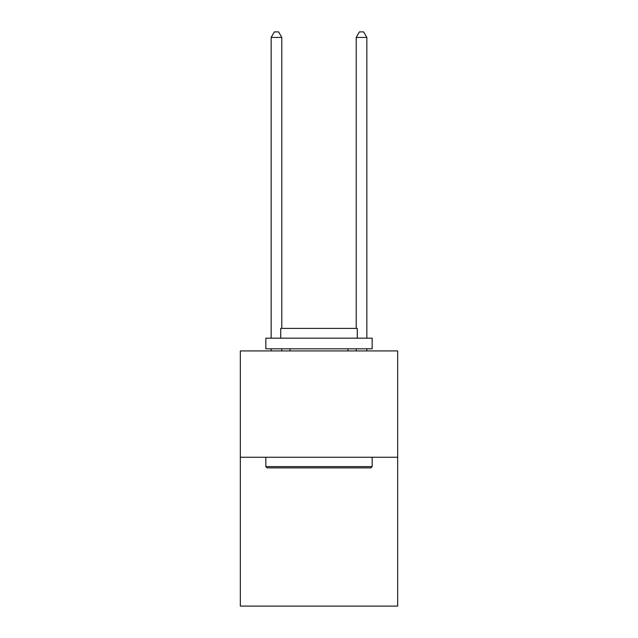 <?xml version="1.0" encoding="UTF-8"?>
<svg xmlns="http://www.w3.org/2000/svg" width="638" height="638" viewBox="0 0 638 638"><rect width="100%" height="100%" fill="white"/><g stroke="black" fill="none" stroke-linecap="round" stroke-linejoin="round"><path stroke-width="0.96" d="M397.673 457.255L397.673 606.1L240.327 606.1L240.327 350.94L397.673 350.94L397.673 457.255L240.327 457.255M267.115 467.885L265.839 466.609L372.161 466.609L370.885 467.885L267.115 467.885M372.161 338.18L372.161 348.811L265.839 348.811L265.839 338.18L372.161 338.18M280.728 338.18L280.728 328.395L357.272 328.395L357.272 338.18M372.161 457.255L372.161 466.609M265.839 457.255L265.839 466.609M347.917 348.811L347.917 350.94M290.083 348.811L290.083 350.94M281.789 350.94L281.789 348.811M281.789 328.395L281.789 37.427L271.158 37.427L271.158 338.18M271.158 350.94L271.158 348.811M271.158 37.427L274.348 31.9L278.599 31.9L281.789 37.427M366.842 350.94L366.842 348.811M366.842 338.18L366.842 37.427L356.211 37.427L356.211 328.395M356.211 348.811L356.211 350.94M356.211 37.427L359.401 31.9L363.652 31.9L366.842 37.427"/></g></svg>
